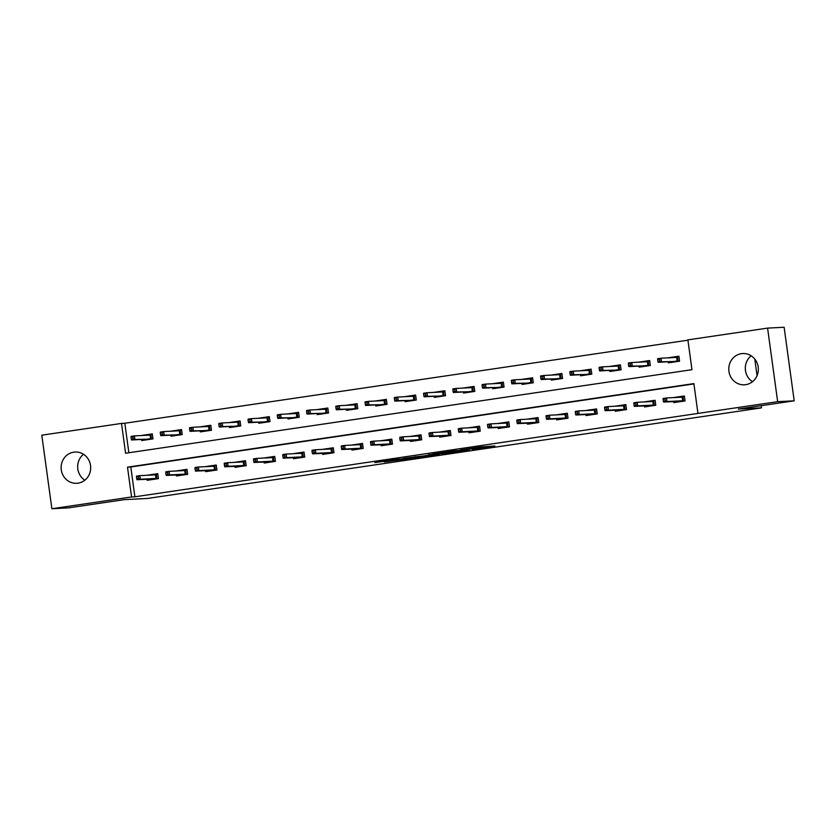 <?xml version="1.0" encoding="UTF-8"?>
<svg xmlns="http://www.w3.org/2000/svg" width="836" height="836" viewBox="0 0 836 836"><rect width="100%" height="100%" fill="white"/><g stroke="black" fill="none" stroke-linecap="round" stroke-linejoin="round"><path stroke-width="1.25" d="M472.319 449.36L494.922 446.027L480.627 446.926L460.155 449.977L479.498 448.054L472.319 449.36M73.787 452.161A15.654 14.776 87.1 0 1 75.104 452.036A15.654 14.776 87.1 0 1 90.612 466.216A15.654 14.776 87.1 0 1 78.03 483.177A15.654 14.776 87.1 0 1 76.703 483.302A15.654 14.776 87.1 0 1 61.195 469.132A15.654 14.776 87.1 0 1 73.787 452.161M741.427 353.67A15.654 14.776 87.1 0 1 742.755 353.544A15.654 14.776 87.1 0 1 758.262 367.715A15.654 14.776 87.1 0 1 745.681 384.685A15.654 14.776 87.1 0 1 744.353 384.811A15.654 14.776 87.1 0 1 728.846 370.63A15.654 14.776 87.1 0 1 741.427 353.67M384.393 461.932L411.991 458.264L397.696 459.163L374.789 462.601L399.608 459.131L407.602 458.755L384.393 461.932M767.584 328.109L784.126 327.263L794.2 400.82L738.313 409.065L761.471 407.874L147.46 498.455L124.303 499.646L68.416 507.891L51.874 508.737L41.8 435.18L121.502 423.424L125.588 453.237L691.968 369.69L687.882 339.876L767.584 328.109L777.658 401.667L697.955 413.423L693.87 383.609L127.5 467.157L131.576 496.971L51.874 508.737M794.2 400.82L777.658 401.667M693.911 383.912L130.803 466.99L134.889 496.803L697.955 413.423M134.889 496.803L131.576 496.971M443.728 453.561L469.236 449.82L454.951 450.719L431.93 454.157L443.728 453.561L443.571 452.391M439.318 454.272L415.105 457.783L403.297 458.379L423.622 455.923L431.094 454.774L428.617 454.648L439.287 454.094M761.471 407.874L761.168 405.69M757.05 375.636L754.783 359.072M673.638 401.531L673.785 402.607L685.039 400.946L684.35 395.971L673.147 397.622M644.378 405.847L644.525 406.923L655.779 405.261L655.1 400.287L643.887 401.938M615.118 410.162L615.265 411.239L626.519 409.577L625.84 404.603L614.627 406.265M585.869 414.478L586.015 415.555L597.27 413.893L596.58 408.919L585.378 410.58M556.609 418.794L556.755 419.871L568.01 418.209L567.33 413.235L556.118 414.896M527.349 423.11L527.506 424.186L538.75 422.525L538.07 417.551L526.858 419.212M498.099 427.426L498.246 428.502L509.5 426.841L508.81 421.866L497.608 423.528M468.839 431.742L468.986 432.818L480.24 431.157L479.561 426.182L468.348 427.844M439.579 436.058L439.736 437.134L450.98 435.472L450.301 430.498L439.088 432.16M410.33 440.373L410.476 441.45L421.731 439.788L421.051 434.814L409.839 436.476M381.07 444.689L381.216 445.766L392.471 444.104L391.791 439.13L380.579 440.791M351.82 449.005L351.966 450.081L363.211 448.42L362.531 443.446L351.319 445.107M322.56 453.321L322.706 454.397L333.961 452.736L333.282 447.762L322.069 449.423M293.3 457.637L293.446 458.713L304.701 457.052L304.022 452.077L292.809 453.739M264.051 461.953L264.197 463.029L275.441 461.367L274.762 456.393L263.549 458.055M234.791 466.269L234.937 467.345L246.192 465.683L245.512 460.709L234.299 462.371M205.531 470.584L205.677 471.661L216.932 469.999L216.252 465.025L205.039 466.687M176.281 474.9L176.427 475.977L187.672 474.315L186.992 469.341L175.779 471.002M147.021 479.216L147.167 480.292L158.422 478.631L157.743 473.657L146.53 475.318M687.923 340.189L124.815 423.256L128.859 452.757M668.194 361.779L668.34 362.845L679.584 361.183L678.905 356.22L667.692 357.871M638.934 366.095L639.08 367.161L650.335 365.499L649.656 360.535L638.443 362.187M609.674 370.411L609.82 371.477L621.075 369.815L620.396 364.851L609.183 366.502M580.424 374.727L580.571 375.792L591.815 374.131L591.136 369.167L579.923 370.818M551.164 379.042L551.311 380.108L562.565 378.447L561.886 373.483L550.673 375.134M521.904 383.358L522.051 384.424L533.305 382.763L532.626 377.799L521.413 379.45M492.655 387.674L492.801 388.74L504.045 387.078L503.366 382.115L492.153 383.766M463.395 391.99L463.541 393.056L474.796 391.394L474.116 386.431L462.904 388.082M434.135 396.306L434.281 397.372L445.536 395.71L444.856 390.746L433.644 392.397M404.885 400.622L405.032 401.688L416.286 400.026L415.596 395.062L404.394 396.713M375.625 404.938L375.772 406.003L387.026 404.342L386.347 399.378L375.134 401.029M346.365 409.253L346.512 410.319L357.766 408.658L357.087 403.694L345.874 405.345M317.116 413.569L317.262 414.635L328.517 412.974L327.827 408.01L316.625 409.661M287.856 417.885L288.002 418.951L299.257 417.3L298.577 412.326L287.365 413.977M258.596 422.201L258.742 423.267L269.997 421.616L269.317 416.641L258.105 418.293M229.346 426.517L229.492 427.583L240.747 425.932L240.057 420.957L228.855 422.608M200.086 430.833L200.232 431.898L211.487 430.247L210.808 425.273L199.595 426.924M170.826 435.148L170.972 436.214L182.227 434.563L181.548 429.589L170.335 431.24M141.577 439.464L141.723 440.53L152.978 438.879L152.288 433.905L141.085 435.556M124.815 423.256L121.502 423.424M130.803 466.99L127.5 467.157M752.484 381.707A15.654 14.776 87.1 0 1 751.156 355.802M84.844 480.198A15.654 14.776 87.1 0 1 83.516 454.293M465.004 450.395L455.578 450.75L446.999 452.109L465.004 450.395M426.046 455.975L436.193 454.533L426.046 455.975M671.089 362.437L670.984 361.633M670.441 357.735L678.937 356.387M673.429 362.092L673.356 361.507M657.65 359.438L657.922 361.424L659.792 361.152L659.52 359.166L657.65 359.438L657.65 358.707L661.025 358.216L661.516 361.789L658.141 362.291L673.785 361.486L677.16 360.985L676.669 357.411L677.463 356.606L678.121 361.403M659.792 361.152L661.516 361.789L677.912 361.434M659.52 359.166L661.025 358.216L676.669 357.411M658.141 362.291L657.922 361.424M673.534 362.082L673.785 361.486M678.268 397.361L675.896 397.487M676.428 401.385L676.533 402.2M684.381 396.149L682.907 396.368L683.566 401.155M678.884 401.855L678.801 401.27M663.094 399.2L663.366 401.186L665.247 400.904L664.965 398.918L663.094 399.2L663.094 398.469L666.47 397.967L666.961 401.552L682.604 400.747L682.124 397.173L682.907 396.368L678.477 397.351M664.965 398.918L666.47 397.967L682.124 397.173M665.247 400.904L666.961 401.552L663.585 402.043L683.357 401.186M663.366 401.186L663.585 402.043M679.229 401.249L678.978 401.834M641.829 366.753L641.724 365.949M641.191 362.051L649.677 360.703M644.18 366.408L644.096 365.823M628.39 363.754L628.662 365.74L630.543 365.468L630.271 363.482L628.39 363.754L628.39 363.023L631.765 362.531L632.256 366.105L628.881 366.607L644.535 365.802L647.91 365.301L647.419 361.727L648.213 360.922L648.861 365.719M630.543 365.468L632.256 366.105L648.652 365.75M630.271 363.482L631.765 362.531L647.419 361.727M628.881 366.607L628.662 365.74M644.284 366.398L644.535 365.802M612.579 371.069L612.464 370.264M611.931 366.367L620.417 365.018M614.92 370.724L614.836 370.139M599.14 368.07L599.412 370.055L601.283 369.784L601.011 367.798L599.14 368.07L599.14 367.338L602.516 366.847L603.007 370.421L599.631 370.923L615.275 370.118L618.65 369.627L618.159 366.043L618.953 365.238L619.612 370.034M601.283 369.784L603.007 370.421L619.392 370.066M601.011 367.798L602.516 366.847L618.159 366.043M599.631 370.923L599.412 370.055M615.024 370.714L615.275 370.118M649.008 401.677L646.636 401.802M647.168 405.7L647.283 406.515M655.121 400.465L653.658 400.684L654.316 405.47M649.624 406.171L649.541 405.585M633.834 403.516L634.106 405.502L635.987 405.22L635.715 403.234L633.834 403.516L633.834 402.785L637.21 402.283L637.701 405.868L653.355 405.063L652.864 401.489L653.658 400.684L649.217 401.667M635.715 403.234L637.21 402.283L652.864 401.489M635.987 405.22L637.701 405.868L634.325 406.359L654.097 405.502M634.106 405.502L634.325 406.359M649.98 405.565L649.729 406.15M619.748 405.993L617.376 406.118M617.908 410.016L618.023 410.831M625.861 404.781L624.398 405L625.056 409.786M620.364 410.486L620.291 409.901M604.585 407.832L604.856 409.818L606.727 409.535L606.455 407.55L604.585 407.832L604.585 407.101L607.96 406.599L608.451 410.183L624.095 409.379L623.604 405.805L624.398 405L619.967 405.982M606.455 407.55L607.96 406.599L623.604 405.805M606.727 409.535L608.451 410.183L605.076 410.675L624.837 409.828M604.856 409.818L605.076 410.675M620.72 409.88L620.469 410.466M583.319 375.385L583.214 374.58M582.671 370.682L591.167 369.334M585.66 375.04L585.587 374.455M569.88 372.386L570.152 374.371L572.023 374.1L571.751 372.114L569.88 372.386L569.88 371.654L573.256 371.163L573.747 374.737L570.371 375.239L586.015 374.434L589.39 373.943L588.899 370.358L589.693 369.554L590.352 374.35M572.023 374.1L573.747 374.737L590.143 374.382M571.751 372.114L573.256 371.163L588.899 370.358M570.371 375.239L570.152 374.371M585.764 375.03L586.015 374.434M554.059 379.701L553.954 378.896M553.422 374.998L561.907 373.65M556.41 379.356L556.327 378.771M540.62 376.702L540.892 378.687L542.773 378.415L542.501 376.43L540.62 376.702L540.62 375.97L543.996 375.479L544.487 379.053L541.111 379.554L556.766 378.75L560.141 378.259L559.65 374.674L560.444 373.87L561.092 378.666M542.773 378.415L544.487 379.053L560.883 378.698M542.501 376.43L543.996 375.479L559.65 374.674M541.111 379.554L540.892 378.687M556.515 379.345L556.766 378.75M524.809 384.017L524.694 383.212M524.162 379.314L532.647 377.966M527.15 383.672L527.077 383.087M511.371 381.017L511.642 383.003L513.513 382.731L513.241 380.746L511.371 381.017L511.371 380.286L514.746 379.795L515.237 383.369L511.862 383.87L527.506 383.066L530.881 382.575L530.39 378.99L531.184 378.185L531.842 382.982M513.513 382.731L515.237 383.369L531.623 383.013M513.241 380.746L514.746 379.795L530.39 378.99M511.862 383.87L511.642 383.003M527.255 383.661L527.506 383.066M590.498 410.309L588.126 410.434M588.659 414.332L588.763 415.147M596.611 409.097L595.138 409.316L595.796 414.102M591.115 414.802L591.031 414.217M575.325 412.148L575.596 414.133L577.477 413.851L577.195 411.866L575.325 412.148L575.325 411.416L578.7 410.915L579.191 414.499L594.835 413.695L594.354 410.121L595.138 409.316L590.707 410.298M577.195 411.866L578.7 410.915L594.354 410.121M577.477 413.851L579.191 414.499L575.816 414.99L595.587 414.144M575.596 414.133L575.816 414.99M591.46 414.196L591.219 414.781M561.238 414.625L558.866 414.75M559.399 418.648L559.514 419.463M567.351 413.412L565.888 413.632L566.547 418.428M561.855 419.118L561.771 418.533M546.065 416.464L546.336 418.449L548.217 418.167L547.946 416.182L546.065 416.464L546.065 415.732L549.451 415.231L549.931 418.815L565.585 418.01L565.094 414.437L565.888 413.632L561.447 414.614M547.946 416.182L549.451 415.231L565.094 414.437M548.217 418.167L549.931 418.815L546.556 419.306L566.327 418.46M546.336 418.449L546.556 419.306M562.21 418.512L561.959 419.097M531.989 418.94L529.606 419.066M530.139 422.964L530.254 423.779M538.091 417.728L536.628 417.948L537.287 422.744M532.595 423.434L532.522 422.849M516.815 420.78L517.087 422.765L518.957 422.483L518.686 420.498L516.815 420.78L516.815 420.048L520.191 419.547L520.682 423.131L536.325 422.326L535.834 418.752L536.628 417.948L532.198 418.93M518.686 420.498L520.191 419.547L535.834 418.752M518.957 422.483L520.682 423.131L517.306 423.622L537.067 422.776M517.087 422.765L517.306 423.622M532.95 422.828L532.699 423.413M502.729 423.256L500.356 423.382M500.889 427.28L500.994 428.095M508.842 422.044L507.368 422.264L508.027 427.06M503.345 427.75L503.262 427.165M487.555 425.096L487.827 427.081L489.708 426.799L489.436 424.813L487.555 425.096L487.555 424.364L490.931 423.862L491.422 427.447L507.076 426.642L506.585 423.068L507.368 422.264L502.938 423.246M489.436 424.813L490.931 423.862L506.585 423.068M489.708 426.799L491.422 427.447L488.046 427.938L507.818 427.091M487.827 427.081L488.046 427.938M503.69 427.144L503.45 427.729M473.469 427.572L471.096 427.698M471.629 431.595L471.744 432.411M479.582 426.36L478.119 426.579L478.777 431.376M474.085 432.066L474.002 431.48M458.295 429.411L458.567 431.397L460.448 431.115L460.176 429.129L458.295 429.411L458.295 428.68L461.681 428.178L462.162 431.763L477.816 430.958L477.325 427.384L478.119 426.579L473.688 427.562M460.176 429.129L461.681 428.178L477.325 427.384M460.448 431.115L462.162 431.763L458.786 432.254L478.558 431.407M458.567 431.397L458.786 432.254M474.44 431.46L474.19 432.045M444.219 431.888L441.836 432.013M442.369 435.911L442.484 436.726M450.322 430.676L448.859 430.895L449.517 435.692M444.825 436.382L444.752 435.796M429.046 433.727L429.317 435.713L431.188 435.431L430.916 433.445L429.046 433.727L429.046 432.996L432.421 432.494L432.912 436.078L448.556 435.274L448.065 431.7L448.859 430.895L444.428 431.878M430.916 433.445L432.421 432.494L448.065 431.7M431.188 435.431L432.912 436.078L429.537 436.57L449.308 435.723M429.317 435.713L429.537 436.57M445.18 435.775L444.93 436.361M414.959 436.204L412.587 436.329M413.12 440.227L413.224 441.042M421.072 434.992L419.599 435.211L420.257 440.008M415.576 440.697L415.492 440.112M399.786 438.043L400.057 440.029L401.938 439.746L401.667 437.761L399.786 438.043L399.786 437.312L403.161 436.81L403.652 440.394L419.306 439.59L418.815 436.016L419.599 435.211L415.168 436.193M401.667 437.761L403.161 436.81L418.815 436.016M401.938 439.746L403.652 440.394L400.277 440.885L420.048 440.039M400.057 440.029L400.277 440.885M415.92 440.091L415.68 440.676M385.699 440.53L383.327 440.645M383.86 444.543L383.975 445.358M391.812 439.308L390.349 439.527L391.008 444.324M386.316 445.013L386.232 444.428M370.526 442.359L370.797 444.344L372.678 444.062L372.407 442.077L370.526 442.359L370.536 441.627L373.911 441.126L374.392 444.71L390.046 443.906L389.555 440.332L390.349 439.527L385.918 440.509M372.407 442.077L373.911 441.126L389.555 440.332M372.678 444.062L374.392 444.71L371.017 445.201L390.788 444.355M370.797 444.344L371.017 445.201M386.671 444.407L386.42 444.992M356.45 444.846L354.067 444.961M354.6 448.859L354.715 449.674M362.552 443.623L361.089 443.843L361.748 448.639M357.056 449.329L356.982 448.744M341.276 446.675L341.548 448.66L343.418 448.378L343.147 446.393L341.276 446.675L341.276 445.943L344.651 445.442L345.143 449.026L360.786 448.221L360.295 444.647L361.089 443.843L356.659 444.825M343.147 446.393L344.651 445.442L360.295 444.647M343.418 448.378L345.143 449.026L341.767 449.517L361.539 448.671M341.548 448.66L341.767 449.517M357.411 448.723L357.16 449.308M327.19 449.162L324.817 449.277M325.35 453.175L325.455 453.99M333.303 447.939L331.84 448.159L332.488 452.955M327.806 453.645L327.722 453.06M312.016 450.991L312.288 452.976L314.169 452.694L313.897 450.708L312.016 450.991L312.016 450.259L315.391 449.758L315.883 453.342L331.537 452.537L331.046 448.963L331.84 448.159L327.399 449.141M313.897 450.708L315.391 449.758L331.046 448.963M314.169 452.694L315.883 453.342L312.507 453.833L332.279 452.987M312.288 452.976L312.507 453.833M328.161 453.039L327.911 453.624M297.93 453.478L295.557 453.593M296.09 457.491L296.205 458.306M304.043 452.255L302.58 452.475L303.238 457.271M298.546 457.961L298.462 457.376M282.756 455.306L283.038 457.292L284.909 457.01L284.637 455.024L282.756 455.306L282.767 454.575L286.142 454.073L286.633 457.658L302.277 456.853L301.786 453.279L302.58 452.475L298.149 453.467M284.637 455.024L286.142 454.073L301.786 453.279M284.909 457.01L286.633 457.658L283.247 458.149L303.019 457.302M283.038 457.292L283.247 458.149M298.901 457.355L298.651 457.94M268.68 457.794L266.297 457.909M266.83 461.806L266.945 462.621M274.793 456.571L273.32 456.79L273.978 461.587M269.286 462.277L269.213 461.691M253.507 459.622L253.778 461.608L255.649 461.326L255.377 459.34L253.507 459.622L253.507 458.891L256.882 458.389L257.373 461.974L273.017 461.169L272.526 457.595L273.32 456.79L268.889 457.783M255.377 459.34L256.882 458.389L272.526 457.595M255.649 461.326L257.373 461.974L253.998 462.465L273.769 461.618M253.778 461.608L253.998 462.465M269.641 461.671L269.391 462.256M239.42 462.109L237.048 462.224M237.581 466.133L237.685 466.937M245.533 460.887L244.07 461.106L244.718 465.903M240.036 466.592L239.953 466.007M224.247 463.938L224.518 465.924L226.399 465.642L226.128 463.656L224.247 463.938L224.247 463.207L227.622 462.705L228.113 466.289L243.767 465.485L243.276 461.911L244.07 461.106L239.629 462.099M226.128 463.656L227.622 462.705L243.276 461.911M226.399 465.642L228.113 466.289L224.738 466.781L244.509 465.934M224.518 465.924L224.738 466.781M240.392 465.986L240.141 466.572M210.16 466.425L207.788 466.54M208.321 470.449L208.436 471.253M216.273 465.203L214.81 465.422L215.469 470.219M210.776 470.908L210.693 470.323M194.987 468.254L195.269 470.24L197.139 469.957L196.868 467.972L194.987 468.254L194.997 467.523L198.372 467.021L198.863 470.605L214.507 469.801L214.016 466.227L214.81 465.422L210.379 466.415M196.868 467.972L198.372 467.021L214.016 466.227M197.139 469.957L198.863 470.605L195.478 471.096L215.249 470.25M195.269 470.24L195.478 471.096M211.132 470.302L210.881 470.887M495.549 388.332L495.445 387.528M494.902 383.63L503.397 382.282M497.901 387.988L497.817 387.402M482.111 385.333L482.382 387.319L484.253 387.047L483.981 385.062L482.111 385.333L482.111 384.602L485.486 384.111L485.977 387.685L482.602 388.186L498.246 387.381L501.621 386.89L501.13 383.306L501.924 382.501L502.582 387.298M484.253 387.047L485.977 387.685L502.373 387.329M483.981 385.062L485.486 384.111L501.13 383.306M482.602 388.186L482.382 387.319M497.995 387.977L498.246 387.381M466.3 392.648L466.185 391.844M465.652 387.946L474.137 386.598M468.641 392.303L468.557 391.718M452.851 389.649L453.122 391.635L455.003 391.363L454.732 389.377L452.851 389.649L452.851 388.918L456.226 388.426L456.717 392L453.342 392.502L468.996 391.697L472.371 391.206L471.88 387.622L472.674 386.817L473.333 391.614M455.003 391.363L456.717 392L473.113 391.645M454.732 389.377L456.226 388.426L471.88 387.622M453.342 392.502L453.122 391.635M468.745 392.293L468.996 391.697M437.04 396.964L436.925 396.159M436.392 392.262L444.877 390.924M439.381 396.619L439.308 396.034M423.601 393.965L423.873 395.95L425.743 395.679L425.472 393.693L423.601 393.965L423.601 393.233L426.977 392.742L427.468 396.316L424.092 396.818L439.736 396.013L443.111 395.522L442.62 391.938L443.414 391.133L444.073 395.93M425.743 395.679L427.468 396.316L443.853 395.961M425.472 393.693L426.977 392.742L442.62 391.938M424.092 396.818L423.873 395.95M439.485 396.609L439.736 396.013M407.78 401.28L407.675 400.475M407.132 396.577L415.628 395.24M410.131 400.935L410.048 400.35M394.341 398.281L394.613 400.266L396.483 399.995L396.212 398.009L394.341 398.281L394.341 397.56L397.717 397.058L398.208 400.632L394.832 401.134L410.476 400.329L413.851 399.838L413.36 396.254L414.154 395.449L414.813 400.245M396.483 399.995L398.208 400.632L414.604 400.277M396.212 398.009L397.717 397.058L413.36 396.254M394.832 401.134L394.613 400.266M410.225 400.925L410.476 400.329M378.53 405.596L378.415 404.791M377.882 400.893L386.368 399.556M380.871 405.251L380.788 404.666M365.081 402.597L365.353 404.582L367.234 404.31L366.962 402.325L365.081 402.597L365.081 401.876L368.457 401.374L368.948 404.948L365.572 405.45L381.226 404.645L384.602 404.154L384.111 400.569L384.905 399.765L385.563 404.561M367.234 404.31L368.948 404.948L385.344 404.593M366.962 402.325L368.457 401.374L384.111 400.569M365.572 405.45L365.353 404.582M380.976 405.241L381.226 404.645M349.27 409.912L349.155 409.107M348.622 405.209L357.108 403.872M351.611 409.567L351.538 408.982M335.832 406.913L336.103 408.898L337.974 408.626L337.702 406.641L335.832 406.913L335.832 406.191L339.207 405.69L339.698 409.264L336.323 409.765L351.966 408.961L355.342 408.47L354.851 404.885L355.645 404.081L356.303 408.877M337.974 408.626L339.698 409.264L356.084 408.909M337.702 406.641L339.207 405.69L354.851 404.885M336.323 409.765L336.103 408.898M351.716 409.556L351.966 408.961M320.01 414.228L319.906 413.423M319.373 409.525L327.858 408.187M322.362 413.883L322.278 413.297M306.572 411.228L306.843 413.214L308.714 412.942L308.442 410.957L306.572 411.228L306.572 410.507L309.947 410.006L310.438 413.58L307.063 414.081L322.706 413.277L326.082 412.785L325.601 409.201L326.385 408.396L327.043 413.193M308.714 412.942L310.438 413.58L326.834 413.224M308.442 410.957L309.947 410.006L325.601 409.201M307.063 414.081L306.843 413.214M322.456 413.872L322.706 413.277M290.761 418.543L290.646 417.739M290.113 413.841L298.598 412.503M293.102 418.199L293.018 417.613M277.312 415.544L277.583 417.53L279.464 417.258L279.193 415.273L277.312 415.544L277.312 414.823L280.687 414.322L281.178 417.895L277.803 418.397L293.457 417.592L296.832 417.101L296.341 413.517L297.135 412.712L297.794 417.509M279.464 417.258L281.178 417.895L297.574 417.54M279.193 415.273L280.687 414.322L296.341 413.517M277.803 418.397L277.583 417.53M293.206 418.188L293.457 417.592M261.501 422.859L261.386 422.055M260.853 418.157L269.338 416.819M263.842 422.514L263.768 421.929M248.062 419.86L248.334 421.856L250.204 421.574L249.933 419.588L248.062 419.86L248.062 419.139L251.437 418.637L251.929 422.211L248.553 422.713L264.197 421.908L267.572 421.417L267.081 417.833L267.875 417.028L268.534 421.825M250.204 421.574L251.929 422.211L268.314 421.856M249.933 419.588L251.437 418.637L267.081 417.833M248.553 422.713L248.334 421.856M263.946 422.504L264.197 421.908M232.241 427.186L232.136 426.37M231.603 422.473L240.089 421.135M234.592 426.83L234.508 426.245M218.802 424.176L219.074 426.172L220.955 425.89L220.673 423.904L218.802 424.176L218.802 423.455L222.177 422.953L222.669 426.527L219.293 427.029L234.937 426.224L238.312 425.733L237.832 422.149L238.615 421.344L239.274 426.141M220.955 425.89L222.669 426.527L239.065 426.172M220.673 423.904L222.177 422.953L237.832 422.149M219.293 427.029L219.074 426.172M234.697 426.82L234.937 426.224M202.991 431.501L202.876 430.686M202.343 426.788L210.829 425.451M205.332 431.146L205.248 430.561M189.542 428.492L189.814 430.488L191.695 430.206L191.423 428.22L189.542 428.492L189.542 427.771L192.917 427.269L193.409 430.843L190.033 431.345L205.687 430.54L209.063 430.049L208.572 426.464L209.366 425.66L210.024 430.456M191.695 430.206L193.409 430.843L209.805 430.488M191.423 428.22L192.917 427.269L208.572 426.464M190.033 431.345L189.814 430.488M205.437 431.136L205.687 430.54M173.731 435.817L173.616 435.002M173.083 431.104L181.569 429.767M176.072 435.462L175.999 434.877M160.293 432.808L160.564 434.804L162.435 434.521L162.163 432.536L160.293 432.808L160.293 432.087L163.668 431.585L164.159 435.159L160.784 435.66L176.427 434.856L179.803 434.365L179.312 430.78L180.106 429.976L180.764 434.772M162.435 434.521L164.159 435.159L180.545 434.804M162.163 432.536L163.668 431.585L179.312 430.78M160.784 435.66L160.564 434.804M176.177 435.451L176.427 434.856M180.91 470.741L178.528 470.856M179.061 474.764L179.176 475.569M187.024 469.518L185.55 469.738L186.209 474.534M181.516 475.224L181.443 474.639M165.737 472.57L166.009 474.555L167.879 474.273L167.608 472.288L165.737 472.57L165.737 471.838L169.112 471.337L169.603 474.921L185.247 474.116L184.756 470.543L185.55 469.738L181.119 470.731M167.608 472.288L169.112 471.337L184.756 470.543M167.879 474.273L169.603 474.921L166.228 475.412L186 474.566M166.009 474.555L166.228 475.412M181.872 474.618L181.621 475.203M144.471 440.133L144.367 439.318M143.834 435.42L152.319 434.083M146.822 439.778L146.739 439.193M131.033 437.123L131.304 439.119L133.185 438.837L132.914 436.852L131.033 437.123L131.033 436.402L134.408 435.901L134.899 439.475L131.524 439.976L147.167 439.172L150.543 438.681L150.062 435.096L150.846 434.292L151.504 439.088M133.185 438.837L134.899 439.475L151.295 439.119M132.914 436.852L134.408 435.901L150.062 435.096M131.524 439.976L131.304 439.119M146.927 439.767L147.167 439.172M151.65 475.057L149.278 475.172M149.811 479.08L149.916 479.885M157.764 473.834L156.301 474.054L156.949 478.85M152.267 479.54L152.183 478.955M136.477 476.886L136.749 478.871L138.63 478.6L138.358 476.604L136.477 476.886L136.477 476.154L139.852 475.653L140.344 479.237L155.998 478.432L155.506 474.858L156.301 474.054L151.859 475.047M138.358 476.604L139.852 475.653L155.506 474.858M138.63 478.6L140.344 479.237L136.968 479.728L156.74 478.882M136.749 478.871L136.968 479.728M152.622 478.934L152.371 479.519M479.362 447.114L479.498 448.054M478.401 447.26L478.516 448.106M446.048 452.025L446.215 453.258M417.446 456.414L417.592 457.48M414.938 456.623L415.105 457.783M479.707 447.061L479.854 448.075"/></g></svg>
